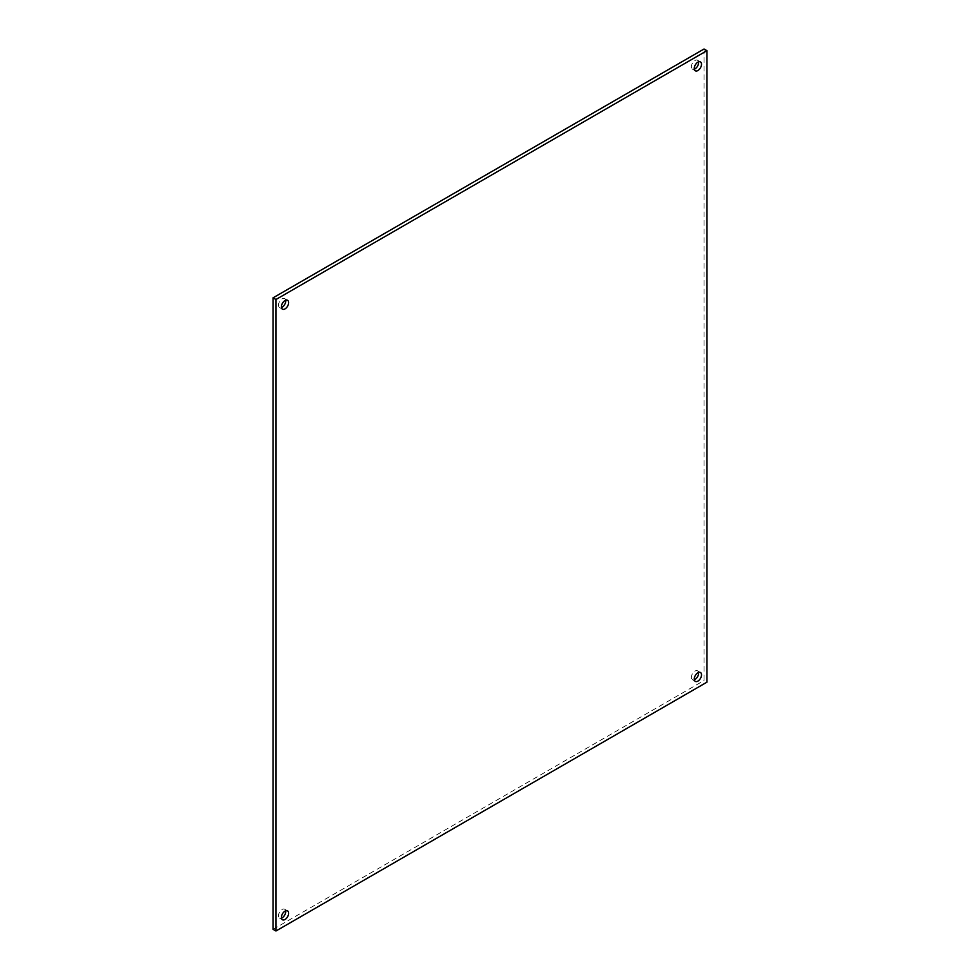 <?xml version="1.0" encoding="UTF-8"?>
<svg xmlns="http://www.w3.org/2000/svg" width="980" height="980" viewBox="0 0 980 980"><rect width="100%" height="100%" fill="white"/><g stroke="black" fill="none" stroke-linecap="round" stroke-linejoin="round"><path stroke-width="0.73" stroke-dasharray="4.9 3.68" d="M698.556 61.863A5.12 2.952 120 0 0 697.552 60.246A5.12 2.952 120 0 0 694.992 60.503A5.12 2.952 120 0 0 691.647 65.011A5.12 2.952 120 0 0 692.431 69.115A5.12 2.952 120 0 0 694.33 69.176M285.67 300.235A5.12 2.952 120 0 0 284.666 298.618A5.12 2.952 120 0 0 282.105 298.875A5.12 2.952 120 0 0 278.761 303.396A5.12 2.952 120 0 0 279.545 307.5A5.12 2.952 120 0 0 281.444 307.549M285.67 910.824A5.12 2.952 120 0 0 284.666 909.207A5.12 2.952 120 0 0 282.105 909.465A5.12 2.952 120 0 0 278.761 913.973A5.12 2.952 120 0 0 279.545 918.076A5.12 2.952 120 0 0 281.444 918.138M698.556 672.452A5.12 2.952 120 0 0 697.552 670.835A5.12 2.952 120 0 0 694.992 671.092A5.12 2.952 120 0 0 691.647 675.6A5.12 2.952 120 0 0 692.431 679.704A5.12 2.952 120 0 0 694.33 679.765M704.044 49L704.044 680.5L706.948 682.166M273.053 929.322L704.044 680.5M697.552 60.246L700.455 61.924M284.666 298.618L287.569 300.296M284.666 909.207L287.569 910.886M697.552 670.835L700.455 672.501M692.431 679.704L695.335 681.382M279.545 918.076L282.448 919.755M279.545 307.5L282.448 309.166M692.431 69.115L695.335 70.793"/><path stroke-width="1.47" d="M697.895 70.535A5.12 2.952 120 0 0 701.239 66.028A5.12 2.952 120 0 0 700.455 61.924A5.12 2.952 120 0 0 697.895 62.169A5.12 2.952 120 0 0 694.538 66.689A5.12 2.952 120 0 0 695.335 70.793A5.12 2.952 120 0 0 697.895 70.535M694.33 69.176A5.12 2.952 120 0 0 694.992 68.87A5.12 2.952 120 0 0 698.556 61.863M285.009 308.908A5.12 2.952 120 0 0 288.353 304.4A5.12 2.952 120 0 0 287.569 300.296A5.12 2.952 120 0 0 285.009 300.554A5.12 2.952 120 0 0 281.664 305.062A5.12 2.952 120 0 0 282.448 309.166A5.12 2.952 120 0 0 285.009 308.908M281.444 307.549A5.12 2.952 120 0 0 282.105 307.242A5.12 2.952 120 0 0 285.67 300.235M285.009 919.497A5.12 2.952 120 0 0 288.353 914.989A5.12 2.952 120 0 0 287.569 910.886A5.12 2.952 120 0 0 285.009 911.13A5.12 2.952 120 0 0 281.664 915.651A5.12 2.952 120 0 0 282.448 919.755A5.12 2.952 120 0 0 285.009 919.497M281.444 918.138A5.12 2.952 120 0 0 282.105 917.831A5.12 2.952 120 0 0 285.67 910.824M697.895 681.125A5.12 2.952 120 0 0 701.239 676.604A5.12 2.952 120 0 0 700.455 672.501A5.12 2.952 120 0 0 697.895 672.758A5.12 2.952 120 0 0 694.538 677.278A5.12 2.952 120 0 0 695.335 681.382A5.12 2.952 120 0 0 697.895 681.125M694.33 679.765A5.12 2.952 120 0 0 694.992 679.446A5.12 2.952 120 0 0 698.556 672.452M706.948 50.678L706.948 682.166L275.956 931L275.956 299.5L706.948 50.678L704.044 49L273.053 297.834L275.956 299.5M273.053 297.834L273.053 929.322L275.956 931"/></g></svg>
